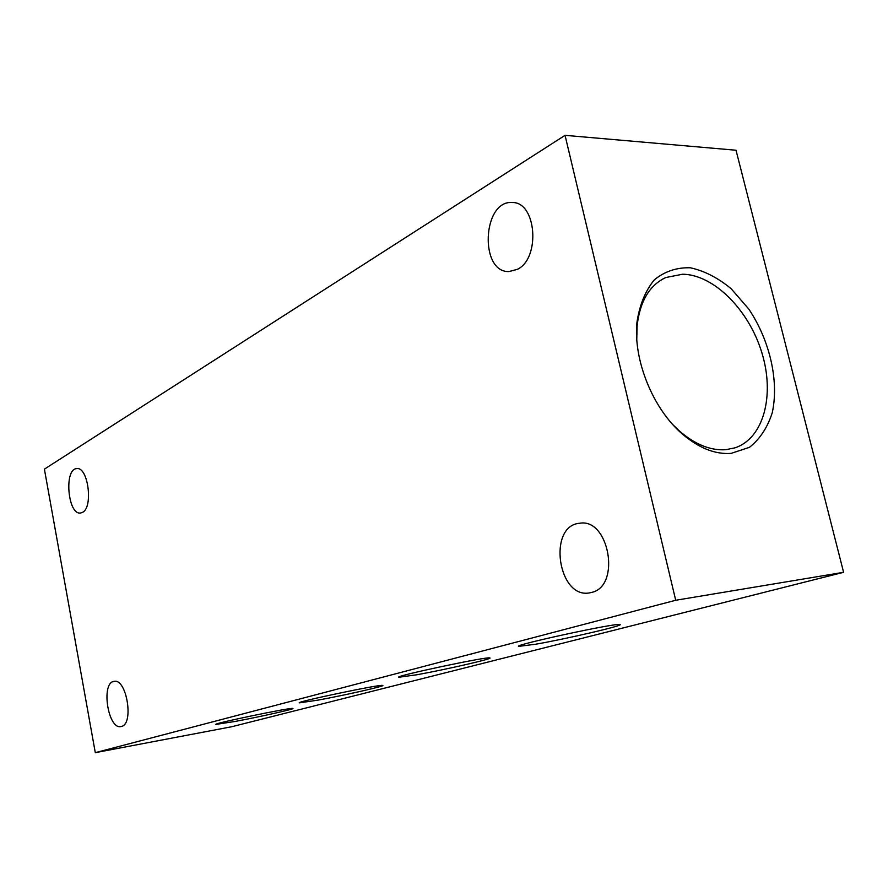 <?xml version="1.0" encoding="UTF-8"?>
<svg xmlns="http://www.w3.org/2000/svg" width="888" height="888" viewBox="0 0 888 888"><rect width="100%" height="100%" fill="white"/><g stroke="black" fill="none" stroke-linecap="round" stroke-linejoin="round"><path stroke-width="1.33" d="M673.137 424.941L679.775 431.313C695.382 444.633 710.744 450.76 725.885 449.683L734.964 447.841C763.747 438.395 774.991 395.16 761.849 352.691C749.006 310.156 713.996 274.67 682.65 274.214L665.789 277.533C649.405 285.237 639.837 301.421 637.096 326.107L636.785 338.994M44.4 469.142L95.294 752.669L675.713 600.266L565.046 135.331L44.4 469.142M675.713 600.266L843.6 572.305L231.613 726.761L95.294 752.669M234.965 721.478C259.907 716.827 296.17 708.68 292.796 708.446C291.397 707.259 212.487 723.631 215.884 724.408L234.965 721.478M318.059 700.121C344.877 695.215 386.591 685.747 382.628 685.425C380.819 684.049 295.538 701.909 299.345 702.863L318.059 700.121M416.65 674.791C445.543 669.619 494.494 658.385 489.776 657.941C487.457 656.332 394.283 676.101 398.601 677.278L416.65 674.791M535.497 644.255C566.611 638.849 625.552 625.141 619.88 624.53C616.894 622.61 513.586 644.921 518.537 646.386L535.497 644.255M731.135 453.38L749.428 447.33C759.795 439.205 767.387 427.75 772.205 412.942C779.242 381.352 769.896 340.526 748.795 309.068L731.101 288.667C717.859 277.766 704.273 270.807 690.353 267.788C676.778 267.355 664.79 271.351 654.378 279.787C645.432 290.676 639.626 304.817 636.962 322.233C633.1 359.929 652.946 408.891 682.284 433.955C698.845 448.085 715.129 454.556 731.135 453.38M843.6 572.305L736.019 150.239L565.046 135.331M121.467 726.451L121.012 726.551C107.981 729.869 100.733 682.517 114.053 681.385C126.596 678.055 134.221 724.075 121.467 726.451M591.719 592.407L589.599 592.873C557.853 599.123 547.397 525.629 579.609 523.265C609.057 517.66 621.189 586.08 591.719 592.407M517.382 269.342L508.946 271.573C479.187 272.627 482.473 199.811 512.343 202.531C536.474 201.809 540.703 258.364 517.382 269.342M82.429 512.42L80.508 513.031C67.754 515.129 63.847 468.587 76.779 468.62C88.178 466.544 93.484 507.57 82.429 512.42M665.789 277.533L662.714 279.043M679.775 431.313L682.284 433.955M637.096 326.107L636.962 322.233"/></g></svg>
